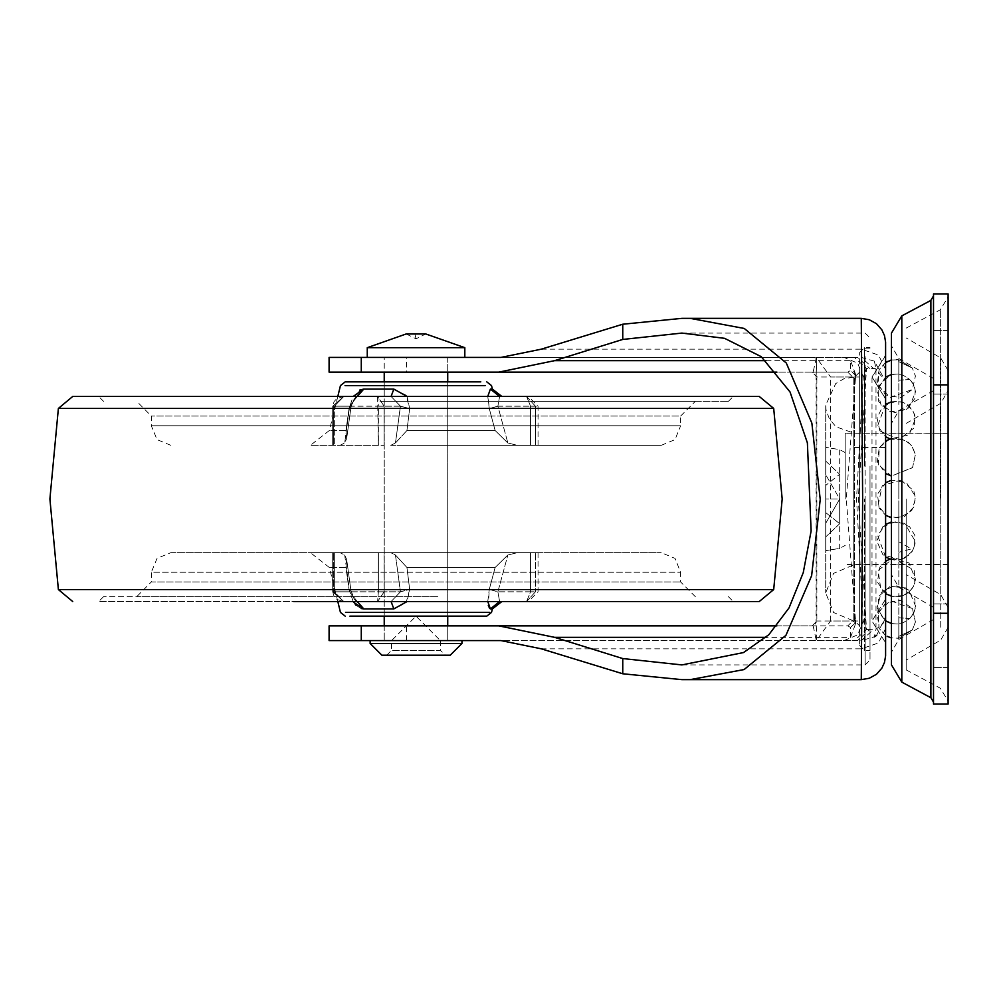 <?xml version="1.0" encoding="UTF-8"?>
<svg xmlns="http://www.w3.org/2000/svg" width="998" height="998" viewBox="0 0 998 998"><rect width="100%" height="100%" fill="white"/><g stroke="black" fill="none" stroke-linecap="round" stroke-linejoin="round"><path stroke-width="0.75" stroke-dasharray="4.99 3.74" d="M885.613 404.327L877.604 425.959L885.613 436.787L885.613 433.095L885.613 564.905L885.613 482.77L877.467 494.097L879.088 508.069L885.613 515.23M885.613 473.489L885.613 441.029L879.275 447.828L877.379 461.825L885.613 473.489M869.994 466.029L869.994 650.322L869.994 466.029M412.274 640.566L447.74 640.566L412.274 640.566M447.74 625.921L384.28 625.921L447.74 625.921L447.74 640.566L384.28 640.566L447.74 640.566L447.74 625.921M384.28 372.079L447.74 372.079L384.28 372.079L384.28 357.434L447.74 357.434L384.28 357.434L447.74 357.434L384.28 357.434L384.28 372.079M855.473 623.875L855.473 619.883L855.473 623.875L850.595 637.31L766.077 637.31M850.595 637.31L850.595 627.53L855.398 622.764L855.473 619.883M855.398 619.072L846.341 499L855.398 378.928L855.398 375.236L850.595 370.47L850.595 360.69L855.473 374.125L855.398 378.928M855.473 378.117L855.473 374.125M869.994 494.946L869.994 660.09L869.994 494.946M885.613 362.586L879.126 369.672L877.354 383.294L885.563 395.008L900.446 397.715L912.422 389.42L915.366 375.984L912.247 367.95L898.799 359.754L912.247 367.95L898.799 361.7L912.247 367.95L915.366 375.972L912.434 389.407L890.328 397.279L878.128 385.802L879.126 369.672L885.613 362.586L885.613 642.849L885.613 616.677L883.068 623.55L875.945 629.189L874.423 636.861L861.212 640.629L861.212 679.613M885.613 599.212L885.613 398.788L885.613 599.212L871.953 621.043L885.613 599.212M859.602 625.921L859.602 352.556L859.602 645.444L859.602 499L859.602 625.921L854.712 621.043L854.712 376.957L854.712 621.043L853.739 621.043L853.739 499L853.739 621.043L833.604 612.535L825.67 592.974L833.642 573.376L853.739 564.905L853.739 433.095L853.739 564.905L885.613 564.905M859.602 499L859.602 372.079L859.602 499M776.931 625.921L847.813 625.921L852.616 621.043L855.473 622.764L850.595 627.53L847.813 625.921L811.898 625.921L814.692 625.035L816.164 621.766L816.164 376.234L814.692 372.965L811.898 372.079L847.813 372.079L850.595 370.47L854.039 371.867L855.473 375.236L852.616 376.957L847.813 372.079L776.931 372.079M844.083 640.566L857.681 634.84L863.307 621.043L830.523 621.043L816.776 639.943L811.898 640.566L861.212 640.629L873.3 629.788L869.67 629.576L857.569 640.566L500.984 640.566M869.67 629.576L866.476 629.476L863.307 621.043L856.546 498.9L863.307 376.957L866.476 368.524L875.258 368.474L885.613 381.323L874.385 361.126L875.945 368.811L875.945 629.189L873.3 629.788M874.385 361.126L861.212 357.371L854.375 357.434L866.476 368.524L858.33 498.975L866.476 629.476L854.375 640.566M876.593 635.302L885.613 616.677L885.613 355.138L871.953 376.957L885.613 399.025M863.307 376.957L857.681 363.16L844.083 357.434L811.898 357.434L816.776 358.057L830.523 376.957L863.307 376.957M854.375 357.434L844.083 357.434M811.898 357.434L500.984 357.434L857.569 357.434L869.67 368.424M861.212 318.387L861.212 357.371L873.3 368.212M816.763 639.943L816.102 621.205M813.17 625.758L816.189 640.105M816.189 357.895L813.17 372.242M816.102 376.795L816.763 358.057M811.898 372.079L406.498 372.079L406.498 357.434L464.831 357.434L367.202 357.434L464.831 357.434M329.128 372.079L406.498 372.079M329.128 625.921L811.898 625.921M329.128 357.434L406.498 357.434M683.493 318.387L690.292 318.387M329.128 640.566L811.898 640.566M830.523 621.043L830.523 376.957M447.74 616.153L447.74 381.847L384.28 381.847L447.74 381.847L447.74 616.153L349.949 616.153M407.034 396.493L409.642 408.594L406.91 430.475L409.642 408.594L406.086 395.158L393.861 389.07L391.116 396.493L400.447 406.248L391.116 396.493L343.823 396.493L334.318 406.248L332.708 406.248L343.786 396.493L377.643 396.493L384.08 406.248L377.643 396.493L391.116 396.493L377.643 396.493L378.354 406.248L334.318 406.248L384.08 406.248L378.354 406.248L378.354 445.308L332.708 445.308L339.919 445.308L344.722 443L346.73 438.496L344.722 443L349.712 406.248L357.296 396.493L349.712 406.248L350.934 407.583L349.075 408.594L345.944 430.475L349.075 408.594L353.205 396.493M359.916 389.931L349.075 408.594L350.934 407.583L349.712 406.248L333.357 406.248L349.712 406.248L344.722 443L339.919 445.308L310.415 445.308L384.08 445.308L378.354 445.308L377.643 396.493L343.786 396.493L332.708 406.248L334.318 406.248L334.318 445.308L334.318 406.248L343.823 396.493L391.116 396.493M499.636 396.493L497.877 406.248L499.636 396.493L526.582 396.493L530.599 406.248L526.582 396.493L499.636 396.493L501.882 396.493L499.636 396.493L490.392 389.07L487.885 395.171L489.332 408.594L495.183 430.475L489.332 408.594L487.81 396.493M363.721 608.93L393.861 608.93L406.086 602.842L409.642 589.406L406.91 567.525L395.458 555L406.91 567.525L409.642 589.406L407.034 601.507M353.205 601.507L349.075 589.406L345.944 567.525L346.73 559.504L344.722 555L346.73 559.504L345.944 567.525L329.377 567.525L345.944 567.525L349.075 589.406L353.205 601.507M353.903 602.605L355.251 604.376M356.036 605.237L361.201 608.543M487.81 601.507L489.332 589.406L495.183 567.525L489.332 589.406L488.234 605.225M489.619 608.543L490.405 608.93L499.636 601.507L501.882 601.507L499.636 601.507L497.877 591.752L499.636 601.507L526.582 601.507L535.377 591.752L530.599 591.752L526.582 601.507L499.636 601.507M480.811 381.847L384.28 381.847L384.28 616.153L384.28 381.847M398.913 445.308L661.175 445.308L398.913 445.308M383.756 401.371L695.344 401.371L383.756 401.371M379.939 401.371L728.428 401.371L379.939 401.371M379.377 396.493L733.318 396.493L379.377 396.493M759.253 396.493L72.767 396.493M759.253 601.507L293.836 601.507M438.134 601.507L98.715 601.507L438.134 601.507M437.798 596.629L103.592 596.629L437.798 596.629M435.49 596.629L136.689 596.629L435.49 596.629M170.858 552.692L661.175 552.692L170.858 552.692L157.048 558.418L151.334 572.228L680.698 572.228L151.334 572.228L151.334 581.984L680.698 581.984L151.334 581.984L136.689 596.629M409.642 408.594L400.447 406.248L409.642 408.594M489.332 408.594L497.877 406.248L489.332 408.594M526.582 396.493L535.377 406.248L538.047 406.248L530.599 406.248L535.377 406.248L535.377 445.308L530.599 445.308L538.047 445.308L535.377 445.308L535.377 406.248L526.582 396.493L528.291 396.493L526.582 396.493M393.861 389.07L363.771 389.07L354.44 398.539L350.934 407.583L352.868 401.096L355.562 397.354L357.296 396.493M526.582 601.507L535.377 591.752L497.877 591.752L489.332 589.406L497.877 591.752L530.599 591.752L526.582 601.507L528.291 601.507L526.582 601.507M384.08 591.752L377.643 601.507L378.354 591.752L332.708 591.752L343.786 601.507L334.318 591.752L384.08 591.752L378.354 591.752L377.643 601.507L391.116 601.507L357.296 601.507L349.712 591.752L350.934 590.417L349.075 589.406L350.934 590.417L349.712 591.752L357.296 601.507L343.823 601.507L377.643 601.507L343.823 601.507L333.357 591.752L349.712 591.752L332.708 591.752L334.318 591.752L343.823 601.507L391.116 601.507L400.447 591.752L391.116 601.507L377.643 601.507L384.08 591.752L400.447 591.752L409.642 589.406L400.447 591.752L384.08 591.752L384.08 552.692L390.655 552.692L395.458 555L400.447 591.752L395.458 555L390.655 552.692L517.463 552.692L507.857 555L495.183 567.525L507.857 555L517.463 552.692L530.599 552.692L378.354 552.692L384.08 552.692L384.08 591.752M393.861 608.93L391.116 601.507M363.771 608.93L354.402 599.411L350.934 590.417L353.404 597.927L357.296 601.507M406.91 430.475L395.458 443L406.91 430.475L495.183 430.475L507.857 443L495.183 430.475L406.91 430.475M345.944 430.475L346.73 438.496L345.944 430.475L329.377 430.475L345.944 430.475M339.919 552.692L378.354 552.692L332.708 552.692L333.357 552.692L333.357 591.752L333.357 552.692L339.919 552.692L310.415 552.692L339.919 552.692L344.722 555L339.919 552.692M390.655 445.308L517.463 445.308L507.857 443L517.463 445.308L530.599 445.308L390.655 445.308L395.458 443L390.655 445.308M535.377 552.692L530.599 552.692L538.047 552.692L535.377 552.692L535.377 591.752L535.377 552.692M933.454 635.689L933.454 603.952L933.454 635.689M948.1 635.689L948.1 603.952L948.1 635.689M933.454 362.311L933.454 394.048L933.454 362.311M948.1 362.311L948.1 394.048L948.1 362.311M891.476 433.107L891.476 564.905L891.476 433.107M906.122 499L906.122 669.858L906.122 499M933.454 544.085L933.454 378.491L933.454 544.085M898.799 413.035L898.799 456.236L898.799 413.035M898.799 380.201L909.827 379.527L903.165 375.236L898.799 374.612L903.165 375.236L909.827 379.527L898.799 380.201L898.799 374.612L898.799 404.464L898.799 380.201M898.799 493.399L898.799 456.236L898.799 493.399M898.799 541.764L898.799 552.281L911.386 548.85L898.799 541.764L898.799 552.281L898.799 504.601L898.799 541.764M898.799 584.965L898.799 552.281L898.799 584.965M898.799 617.799L909.827 618.473L903.165 622.764L898.799 623.388L903.165 622.764L909.827 618.473L898.799 617.799L898.799 623.388L898.799 593.536L898.799 617.799M898.799 636.3L912.247 630.05L898.799 638.246L912.247 630.05L898.799 636.3L897.888 638.483L898.799 636.3L898.799 623.388L898.799 636.3M933.454 390.979L933.454 607.358L933.454 390.979M933.454 594.583L933.454 295.932L933.454 594.583M948.1 499L948.1 701.095L948.1 499M891.476 438.471L897.19 437.91L907.619 441.603L912.471 446.742L915.391 454.552L912.546 467.675L891.476 476.046L891.476 423.339L891.476 499L891.476 360.029L897.888 359.517L898.799 361.7L897.888 359.517L898.799 359.754L891.476 360.029L891.476 637.971L898.799 638.246L891.202 637.897M891.476 664.967L891.476 480.213L906.346 482.483L915.391 496.305L913.856 506.996L904.375 516.565L891.476 517.787L891.476 499L891.476 574.661L891.476 521.954L904.65 523.301L915.553 541.802L912.871 550.609L904.4 558.294L891.476 559.529M948.1 613.221L948.1 704.027L933.454 704.027L933.454 293.973L948.1 293.973L948.1 613.221L933.454 613.221M933.454 704.027L948.1 704.027M845.194 499L845.194 433.095L845.194 499M825.67 485.377L825.67 512.623L825.67 485.377L839.73 474.3L825.67 485.377L825.67 499L825.67 485.377M825.67 461.026L839.73 474.3L825.67 461.026L825.67 447.403L825.67 461.026M845.194 452.63L839.73 449.599L825.67 447.403L839.73 449.599L839.73 499L825.67 474.649L839.73 499L839.73 523.701L825.67 512.623L839.73 523.701L825.67 536.974L839.73 523.701L839.73 499L825.67 523.351L825.67 550.597L825.67 523.351L839.73 499L839.73 474.3L839.73 499L825.67 499L825.67 512.623L825.67 499L839.73 499L839.73 548.401L825.67 550.597L839.73 548.401L845.194 545.37M825.67 474.649L825.67 447.403L825.67 474.649M825.67 550.597L825.67 523.351L825.67 550.597M393.798 640.566L461.899 640.566L393.798 640.566M386.725 655.212L391.603 650.322L391.603 640.566L416.016 616.153L440.417 640.566L391.603 640.566L440.417 640.566L440.417 650.322L391.603 650.322L440.417 650.322L445.308 655.212L386.725 655.212L445.308 655.212M367.202 347.678L464.831 347.678M406.248 334.006L416.016 338.883L425.772 334.006M416.016 338.883L414.881 334.006M885.613 447.428L853.739 447.428M864.48 466.029L864.48 347.678L864.48 466.029M869.994 348.14L864.48 348.14M864.48 650.284L864.48 499L864.48 650.284M853.739 377.78L853.739 499L853.739 377.78M865.116 356.648L865.116 499L865.116 356.648M766.077 360.69L850.595 360.69M865.116 664.918L865.116 499L865.116 664.918M885.613 355.488L871.953 377.256L871.953 621.043L885.613 642.862L871.953 621.03L871.953 376.957L885.613 398.788M816.102 621.043L852.616 621.043M812.098 625.921L816.9 621.043L816.9 376.957L816.102 376.957M852.616 376.957L816.9 376.957L812.098 372.079M541.278 349.125L861.212 349.125L878.465 355.063L885.613 369.385M885.613 628.615L878.465 642.937L861.212 648.875L541.278 648.875M406.498 640.566L406.498 625.921M661.175 445.308L674.985 439.582L680.698 425.772L151.334 425.772L680.698 425.772L680.698 416.016L151.334 416.016L680.698 416.016L695.344 401.371M485.153 385.552L384.28 385.552M349.487 385.552L345.009 385.552M406.91 567.525L495.183 567.525L406.91 567.525M489.581 612.448L345.52 612.448M773.65 408.419L58.383 408.419M773.65 589.581L58.383 589.581M400.447 406.248L384.08 406.248L400.447 406.248L395.458 443L400.447 406.248M497.877 406.248L530.599 406.248L497.877 406.248L507.857 443L497.877 406.248M344.722 555L349.712 591.752L344.722 555M497.877 591.752L507.857 555L497.877 591.752M378.354 552.692L378.354 591.752L378.354 552.692M334.318 552.692L334.318 591.752L334.318 552.692M333.357 406.248L333.357 445.308L333.357 406.248M384.08 406.248L384.08 445.308L384.08 406.248M530.599 552.692L530.599 591.752L530.599 552.692M530.599 406.248L530.599 445.308L530.599 406.248M898.799 361.7L898.799 374.612L898.799 361.7M898.799 359.754L898.799 358.482L898.799 359.754M898.799 638.246L898.799 639.518L898.799 638.246M898.799 410.926L898.799 499L898.799 410.926M898.799 575.883L898.799 499L898.799 575.883M901.78 315.817L901.78 682.183M930.872 300.373L930.872 696.841M940.365 499L940.365 309.804L940.365 499M940.777 627.268L940.777 357.92L940.777 627.268M940.777 403.616L940.777 594.671L940.777 403.616M948.1 384.829L933.454 384.829M948.1 433.219L845.194 433.219M948.1 564.444L845.194 564.444M382.184 643.498L459.941 643.498M885.613 433.095L853.739 433.095L835.975 426.757L829.438 419.073L826.144 410.178L825.67 405.026L825.67 592.974L825.67 405.026L835.65 383.569L843.984 378.716L854.712 376.957L859.602 372.079M859.602 645.444L864.48 650.322L869.994 650.322M859.602 352.556L864.48 347.678L869.994 347.678M384.28 625.921L384.28 640.566L384.28 625.921M447.74 357.434L447.74 372.079L447.74 357.434M681.896 664.967L865.116 664.967L869.994 660.09M681.896 333.033L865.116 333.033L869.994 337.91M816.776 639.943L816.164 621.766M816.776 358.057L816.164 376.234M170.858 445.308L157.048 439.582L151.334 425.772L151.334 416.016L136.689 401.371M695.344 596.629L680.698 581.984L680.698 572.228L674.985 558.418L661.175 552.692M337.786 396.493L329.377 430.475L310.415 445.308M337.786 601.507L329.377 567.525L310.415 552.692M728.428 401.371L733.318 396.493M103.592 401.371L98.715 396.493M103.592 596.629L98.715 601.507M728.428 596.629L733.318 601.507M343.786 396.493L332.708 406.248L334.056 401.558L336.862 398.614L343.786 396.493M538.047 445.308L538.047 406.248L528.291 396.493M538.047 552.692L538.047 591.752L528.291 601.507M332.708 591.752L334.056 596.442L336.862 599.386L343.786 601.507L332.708 591.752L332.708 552.692L332.708 591.752M346.73 559.504L350.934 590.417L346.73 559.504M346.73 438.496L350.934 407.583L346.73 438.496M332.708 406.248L332.708 445.308L332.708 406.248M948.1 603.952L933.454 603.952L948.1 603.952M948.1 667.413L933.454 667.413L948.1 667.413M948.1 330.588L933.454 330.588L948.1 330.588M948.1 394.048L933.454 394.048L948.1 394.048M891.476 433.095L906.122 433.095M906.122 564.905L891.476 564.905M933.454 619.509L898.799 639.518L891.476 652.193M933.454 378.491L898.799 358.482L891.476 345.807M933.454 390.642L898.799 410.652L891.476 423.339M933.454 607.358L898.799 587.348L891.476 574.661M906.122 669.858L940.365 688.196L948.1 701.095M906.122 328.142L940.365 309.804L948.1 296.905M948.1 370.607L940.777 357.92L906.122 337.91M948.1 627.393L940.777 640.08L906.122 660.09M906.122 423.339L940.777 403.329L948.1 390.642M948.1 607.358L940.777 594.671L906.122 574.661M885.613 556.971L877.591 535.365L885.613 524.511M885.613 593.673L877.392 582.071L879.862 567.051L885.613 561.225M889.991 559.092L908.941 562.847L915.49 579.277L913.357 586.45L909.265 591.752L905.348 594.521L900.171 596.405L891.476 596.23M891.476 623.476L896.329 624.062L903.165 622.764L898.063 623.975L892.811 623.762L884.565 620.182L877.067 607.732L881.209 592.425L894.769 585.364L908.953 590.105L915.528 606.036L914.143 612.024L909.827 618.473L913.407 613.608L915.166 608.643L914.892 599.586L906.009 587.972L890.191 586.275L878.714 596.355L877.978 611.275L885.613 620.918M885.613 635.414L879.126 628.328L878.128 612.198L890.328 600.721L912.434 608.593L915.366 622.028L912.247 630.05L915.366 622.016L912.422 608.58L900.446 600.285L885.563 602.992L877.354 614.706L879.126 628.328L885.613 635.414M890.815 637.797L890.179 637.597M890.066 637.56L887.16 636.312M903.14 595.532L892.549 596.467L880.86 589.269L878.14 570.457L893.41 558.269L914.255 570.394L914.792 582.919L912.359 588.134L909.315 591.702L903.14 595.532M882.631 526.919L896.429 521.368L909.502 526.645L914.767 535.165L914.53 547.016L909.864 554.476L900.221 559.691L882.918 554.838L876.83 541.128L882.631 526.919M900.92 480.213L913.756 490.791L915.578 498.751L911.798 510.502L899.323 518.124L886.673 515.866L877.99 505.587L882.182 485.627L900.92 480.213M889.206 439.195L904.026 439.532L911.498 445.37L915.378 454.502L912.596 467.575L891.439 476.046L878.327 464.744L879.413 447.591L889.206 439.195M879.862 430.949L877.005 417.913L882.781 406.585L896.142 401.184L903.34 402.543L907.531 404.839L912.347 409.841L914.767 414.993L914.118 427.942L898.699 439.769L879.862 430.949M885.613 377.082L877.067 390.268L881.209 405.575L894.769 412.636L908.953 407.895L915.528 391.964L914.143 385.976L912.172 382.346L909.827 379.527L913.407 384.392L915.166 389.357L914.892 398.414L906.009 410.028L890.191 411.725L878.714 401.645L877.978 386.725L890.303 374.861L896.329 373.938L903.165 375.236L898.063 374.025L891.476 374.524M890.815 360.203L887.659 361.426M891.476 401.77L898.113 401.271L903.14 402.468L907.432 404.764L913.432 411.675L915.478 418.599L909.078 435.028L889.991 438.908M948.1 564.905L845.194 564.905M845.194 433.095L948.1 433.095"/><path stroke-width="1.5" d="M885.613 482.77L885.613 473.489L891.476 476.046L891.476 480.213L885.613 482.77M891.476 438.471L885.613 441.029L885.613 436.787L889.991 438.908M776.931 372.079L498.8 372.079L554.676 360.69L622.764 339.445L681.896 333.033L724.598 338.334L761.287 356.648L790.042 391.902L807.444 442.925L811.075 530.961L803.24 572.665L789.031 607.957L768.847 634.728L743.498 652.517L681.896 664.967L622.764 658.555L554.676 637.31L498.8 625.921L776.931 625.921M861.212 679.613L690.254 679.613L744.109 669.558L785.95 635.339L811.686 575.671L820.206 499.437L811.898 423.214L786.249 363.072L744.246 328.504L690.254 318.387L861.224 318.387L862.671 499L861.224 679.613L869.295 678.228L876.469 674.261L881.908 668.136L884.502 662.485L885.6 655.935L885.613 355.138L885.613 362.586L887.659 361.426M874.423 636.861L876.593 635.302M861.224 318.387L869.295 319.772L876.469 323.739L881.908 329.864L884.502 335.515L885.6 342.065L885.613 655.199M885.613 355.138L885.613 342.801M622.764 339.445L622.764 324.263L541.278 349.125L500.984 357.434L464.831 357.434L464.831 347.678L367.202 347.678L367.202 357.434M361.326 640.566L361.326 625.921L329.128 625.921L329.128 640.566L500.984 640.566L541.278 648.875L622.764 673.737L622.764 658.555M361.326 372.079L361.326 357.434L329.128 357.434L329.128 372.079L498.8 372.079M361.326 625.921L498.8 625.921M690.254 679.613L681.896 679.613L622.764 673.737M622.764 324.263L681.896 318.387L690.254 318.387M681.896 679.613L814.767 679.613M681.896 318.387L683.493 318.387M690.292 318.387L814.767 318.387M361.326 357.434L500.984 357.434M353.205 396.493L363.771 389.07L359.916 389.931M357.296 396.493L363.771 389.07L393.861 389.07L407.034 396.493M487.81 396.493L490.405 389.07L499.636 396.493M407.034 601.507L393.861 608.93L391.116 601.507M393.861 608.93L363.771 608.93L353.903 602.605M355.251 604.376L356.036 605.237M361.201 608.543L363.721 608.93M488.234 605.225L489.619 608.543M499.636 601.507L490.405 608.93L492.401 608.93L490.405 608.93L487.81 601.507M384.28 372.079L384.28 381.847L345.233 381.847L480.811 381.847M773.65 408.419L58.383 408.419L72.767 396.493L759.253 396.493L773.65 408.419L782.133 499L773.65 589.581L759.253 601.507L293.836 601.507M349.949 616.153L486.799 616.153L447.74 616.153L447.74 625.921M393.861 389.07L391.116 396.493M363.771 608.93L357.296 601.507M887.16 636.312L891.476 637.971L891.476 652.193L891.476 345.807L891.476 360.029L890.815 360.203M885.613 524.511L891.476 521.954L891.476 517.787L885.613 515.23M930.872 696.841L930.872 697.764L901.78 682.183L891.476 664.967L891.476 333.033L891.476 360.029L885.613 362.586M933.454 613.259L933.454 704.027L948.1 704.027L948.1 384.829L933.454 384.829L933.454 613.259L948.1 613.259M948.1 384.829L948.1 293.973L933.454 293.973L933.454 384.829M381.847 655.212L418.399 655.212L381.847 655.212L370.133 643.498L382.184 643.498M450.185 655.212L418.399 655.212L450.185 655.212L461.899 643.498L370.133 643.498L370.133 640.566M406.248 334.006L425.772 334.006L406.248 334.006L367.202 347.678M766.077 637.31L554.676 637.31M554.676 360.69L766.077 360.69M384.28 385.552L349.487 385.552M345.009 385.552L485.153 385.552M490.405 389.07L492.401 389.07L490.405 389.07M345.52 612.448L489.581 612.448M58.383 408.419L49.9 499L58.383 589.581L773.65 589.581M901.78 682.183L901.78 315.817L930.872 300.373M933.454 702.068L930.872 697.764L930.872 300.236L933.454 295.932M459.941 643.498L461.899 643.498L461.899 640.566M345.233 381.847L340.493 385.552L337.786 396.493M501.882 396.493L492.401 389.07L491.54 385.552L486.799 381.847M345.233 616.153L340.493 612.448L337.786 601.507M501.882 601.507L492.401 608.93L491.54 612.448L486.799 616.153M58.383 589.581L72.767 601.507M901.78 315.817L891.476 333.033M891.476 559.529L885.613 556.971M885.613 561.225L889.991 559.092M891.476 596.23L885.613 593.673M885.613 620.918L891.476 623.476M891.476 374.524L885.613 377.082M885.613 404.327L891.476 401.77M384.28 625.921L384.28 616.153M447.74 381.847L447.74 372.079M464.831 347.678L425.772 334.006"/></g></svg>
